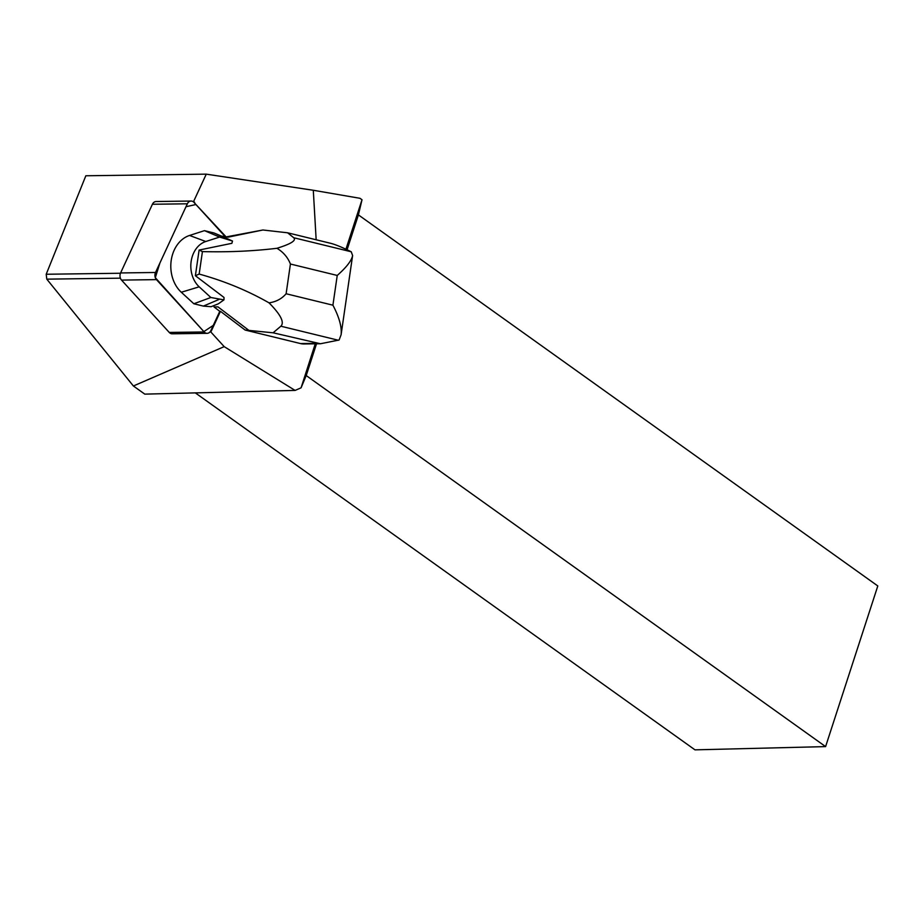 <?xml version="1.0" encoding="UTF-8"?>
<svg xmlns="http://www.w3.org/2000/svg" width="924" height="924" viewBox="0 0 924 924"><rect width="100%" height="100%" fill="white"/><g stroke="black" fill="none" stroke-linecap="round" stroke-linejoin="round"><path stroke-width="1.39" d="M207.126 333.333L172.199 333.807A5.625 4.412 -90.8 0 1 169.254 332.432L121.529 280.099A5.625 4.412 -90.8 0 1 120.594 272.95L152.414 204.262A5.625 4.412 -90.8 0 1 156.144 201.524L191.072 201.051A5.625 4.412 89.2 0 0 187.341 203.8L155.521 272.476A5.625 4.412 89.2 0 0 156.456 279.625L204.181 331.959A5.625 4.412 89.2 0 0 207.126 333.333A5.625 4.412 89.2 0 0 210.857 330.596L219.785 311.319L220.443 311.307L245.103 330.03L300.531 343.566A21.344 16.736 -90.8 0 0 303.927 343.971L320.443 343.751L273.1 332.802L245.103 330.03M248.406 329.995L217.972 306.883L214.01 306.941L219.785 311.319L213.271 325.387L203.858 331.601L155.313 277.674L159.91 263.005L185.99 206.722L195.923 204.527L225.248 236.683L194.005 202.425A5.625 4.412 89.2 0 0 191.072 201.051M226.034 236.821L194.005 202.425M226.38 236.867L262.924 229.995L287.618 232.802L330.85 243.358C335.32 244.479 342.111 247.286 351.247 251.778L352.61 255.544C351.617 260.637 346.488 267.279 337.237 275.444L290.425 264.021C287.768 257.334 283.275 252.09 276.946 248.29C253.188 251.155 228.344 252.264 202.425 251.605L199.11 250.058L231.889 243.312A194.849 152.783 89.2 0 1 232.502 241.037L219.612 237.064L205.775 241.511A25.445 19.958 89.2 0 0 191.153 261.4A25.445 19.958 89.2 0 0 199.191 286.821L181.3 292.25L193.844 303.765L203.384 306.098L211.088 306.71L218.399 303.8L223.966 299.873L210.834 297.493L199.191 286.821M220.443 311.307L211.515 330.584A5.625 4.412 -90.8 0 1 210.707 331.855L224.185 346.639L295.103 390.413L144.791 394.132L133.391 385.989L46.801 279.152L46.2 274.255L85.84 175.768L206.26 174.151L313.294 190.263L316.158 239.766M206.26 174.151L193.578 201.536A5.625 4.412 -90.8 0 1 194.675 202.414M46.2 274.255L120.455 273.25M192.92 201.548L193.578 201.536M315.246 343.82L301.074 387.826L295.103 390.413M345.934 249.226L362.012 199.746L359.979 198.302L313.294 190.263M195.322 392.885L694.987 749.849L825.594 746.604L877.8 585.955L358.408 214.899L362.012 199.746M358.408 214.899L347.077 249.769M316.528 343.797L306.214 375.548L825.594 746.604M301.074 387.826L306.214 375.548M210.048 331.866L210.707 331.855M120.386 278.17L46.801 279.152M133.391 385.989L224.185 346.639M338.357 340.251L280.861 326.207C284.661 322.441 280.723 314.657 269.023 302.841C276.045 301.859 281.751 298.822 286.117 293.751L332.917 305.186C339.235 317.232 341.961 327.108 341.095 334.788L339.096 340.02L320.443 343.751M227.72 239.05L213.998 232.975L221.344 236.047L228.089 237.156L262.924 229.995M214.01 306.941L217.972 306.883M213.998 232.975L204.458 230.653L189.547 235.458A31.913 25.017 89.2 0 0 171.217 260.383A31.913 25.017 89.2 0 0 181.3 292.25M221.344 236.047L232.502 241.037M276.946 248.29C290.979 243.948 296.569 240.425 293.705 237.722L351.247 251.778M287.618 232.802L293.705 237.722M286.117 293.751L290.425 264.021M223.966 299.873A194.849 152.783 89.2 0 1 224.024 297.47L195.38 275.722L199.11 250.058M195.38 275.722L199.168 274.07L202.425 251.605M199.168 274.07C224.185 280.965 247.47 290.552 269.023 302.841M280.861 326.207L273.1 332.802M219.612 237.064L204.458 230.653M210.834 297.493L193.844 303.765M218.953 299.48L203.384 306.098M187.341 203.8L152.414 204.262M120.594 272.95L155.521 272.476M169.254 332.432L204.181 331.959M156.456 279.625L121.529 280.099M211.515 330.584L210.857 330.596M316.331 343.358L300.531 343.566M332.917 305.186L337.237 275.444M205.775 241.511L189.547 235.458M341.095 334.788L352.61 255.544"/></g></svg>

